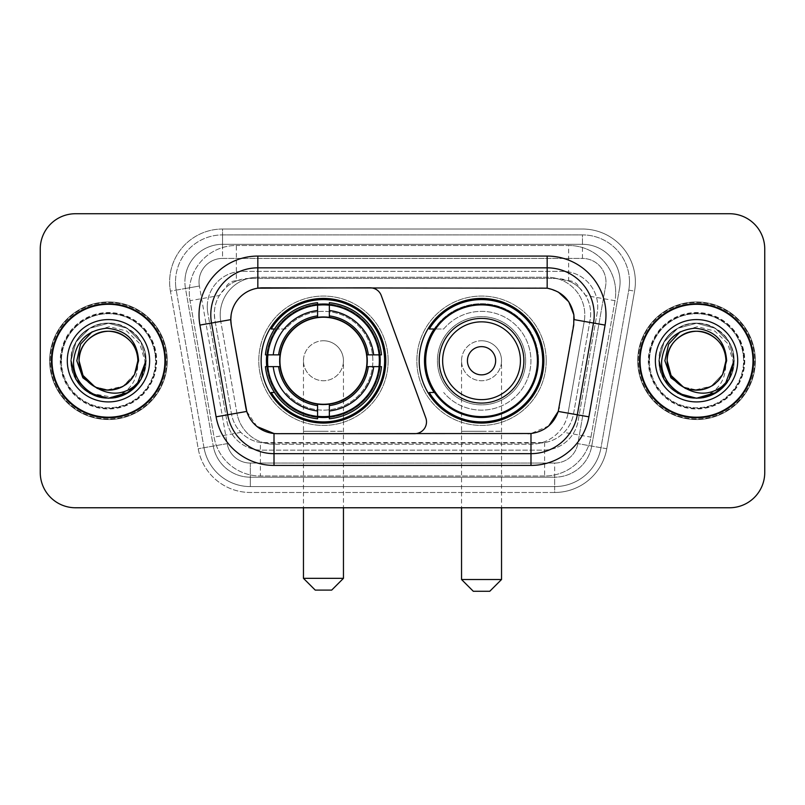 <?xml version="1.0" encoding="UTF-8"?>
<svg xmlns="http://www.w3.org/2000/svg" width="805" height="805" viewBox="0 0 805 805"><rect width="100%" height="100%" fill="white"/><g stroke="black" fill="none" stroke-linecap="round" stroke-linejoin="round"><path stroke-width="0.6" stroke-dasharray="4.03 3.02" d="M414.746 433.664A11.763 11.763 0 0 0 425.795 417.886L381.278 295.566A11.763 11.763 0 0 0 370.23 287.828L262.541 287.828A31.757 31.757 0 0 0 231.266 325.099L245.787 407.431A31.757 31.757 0 0 0 277.061 433.664L414.746 433.664M261.132 360.751A62.337 62.337 0 0 0 323.459 423.078A62.337 62.337 0 0 0 385.796 360.751A62.337 62.337 0 0 0 323.459 298.414A62.337 62.337 0 0 0 261.132 360.751M579.499 287.949A35.279 35.279 0 0 0 568.048 280.774L568.662 280.774A11.763 11.763 0 0 1 579.499 287.949L585.617 295.516C590.045 303.062 591.544 311.163 590.125 319.827L573.532 413.921C572.214 421.055 569.065 427.214 564.074 432.396C558.7 437.85 552.21 441.251 544.613 442.589L260.387 442.589C252.78 441.251 246.29 437.85 240.926 432.396C235.935 427.214 232.776 421.055 231.468 413.921L214.875 319.827L214.341 313.698C214.371 307.168 216.052 301.11 219.383 295.516L225.501 287.949A11.763 11.763 0 0 1 236.338 280.774L236.338 245.485A47.042 47.042 0 0 0 190 300.698L214.06 437.135A47.042 47.042 0 0 0 260.387 476.007L544.613 476.007A47.042 47.042 0 0 0 590.94 437.135L615 300.698A47.042 47.042 0 0 0 568.662 245.485L236.338 245.485A47.042 47.042 0 0 0 190 300.698L214.06 437.135A47.042 47.042 0 0 0 260.387 476.007L544.613 476.007A47.042 47.042 0 0 0 590.94 437.135L615 300.698A47.042 47.042 0 0 0 568.662 245.485L236.338 245.485M236.338 280.774L249.62 278.419L555.38 278.419A35.279 35.279 0 0 1 590.125 319.827L573.532 413.921A35.279 35.279 0 0 1 538.787 443.072L266.214 443.072A35.279 35.279 0 0 1 231.468 413.921L214.875 319.827A35.279 35.279 0 0 1 249.62 278.419L555.38 278.419L568.048 280.774M266.727 354.864A57.044 57.044 0 0 1 326.407 303.777A57.044 57.044 0 0 1 380.503 360.751A57.044 57.044 0 0 0 323.459 303.706A57.044 57.044 0 0 0 266.425 360.751A57.044 57.044 0 0 0 323.459 417.785A57.044 57.044 0 0 0 380.503 360.751A57.044 57.044 0 0 1 326.407 417.715A57.044 57.044 0 0 1 266.727 366.627M434.147 328.993A57.044 57.044 0 0 1 538.575 360.751A57.044 57.044 0 0 0 481.541 303.706A57.044 57.044 0 0 0 424.497 360.751A57.044 57.044 0 0 0 481.541 417.785A57.044 57.044 0 0 0 538.575 360.751A57.044 57.044 0 0 1 434.147 392.498M419.204 360.751A62.337 62.337 0 0 0 481.541 423.078A62.337 62.337 0 0 0 543.868 360.751A62.337 62.337 0 0 0 481.541 298.414A62.337 62.337 0 0 0 419.204 360.751M236.952 280.774A35.279 35.279 0 0 0 225.501 287.949M51.419 360.751A57.044 57.044 0 0 0 108.464 417.785A57.044 57.044 0 0 0 165.508 360.751A57.044 57.044 0 0 0 108.464 303.706A57.044 57.044 0 0 0 51.419 360.751M639.492 360.751A57.044 57.044 0 0 0 696.536 417.785A57.044 57.044 0 0 0 753.581 360.751A57.044 57.044 0 0 0 696.536 303.706A57.044 57.044 0 0 0 639.492 360.751M50.252 360.751A58.222 58.222 0 0 1 108.464 302.529A58.222 58.222 0 0 1 166.685 360.751A58.222 58.222 0 0 1 108.464 418.962A58.222 58.222 0 0 1 50.252 360.751A58.222 58.222 0 0 1 108.464 302.529A58.222 58.222 0 0 1 166.685 360.751A58.222 58.222 0 0 1 108.464 418.962A58.222 58.222 0 0 1 50.252 360.751M638.315 360.751A58.222 58.222 0 0 1 696.536 302.529A58.222 58.222 0 0 1 754.748 360.751A58.222 58.222 0 0 1 696.536 418.962A58.222 58.222 0 0 1 638.315 360.751A58.222 58.222 0 0 1 696.536 302.529A58.222 58.222 0 0 1 754.748 360.751A58.222 58.222 0 0 1 696.536 418.962A58.222 58.222 0 0 1 638.315 360.751M245.787 407.431L231.266 325.099L231.136 314.876C234.185 300.164 243.08 291.269 257.831 288.18L542.459 287.828L547.169 288.18L558.348 292.084M231.136 314.876C234.185 300.164 243.08 291.259 257.831 288.18L257.831 277.242L547.169 277.242A37.634 37.634 0 0 1 584.229 321.416A37.634 37.634 0 0 0 547.169 277.242L257.831 277.242A37.634 37.634 0 0 0 220.198 314.876A37.634 37.634 0 0 1 257.831 277.242A37.634 37.634 0 0 0 220.771 321.416A37.634 37.634 0 0 1 257.831 277.242L257.831 256.071L547.169 256.071A58.805 58.805 0 0 1 605.078 325.089L588.898 416.829A58.805 58.805 0 0 1 530.988 465.421L274.012 465.421A58.805 58.805 0 0 1 216.102 416.829L199.922 325.089A58.805 58.805 0 0 1 257.831 256.071M594.211 314.876A47.042 47.042 0 0 1 593.496 323.047A47.042 47.042 0 0 0 547.169 267.834L257.831 267.834A47.042 47.042 0 0 0 211.504 323.047L227.684 414.786A47.042 47.042 0 0 0 274.012 453.658L530.988 453.658A47.042 47.042 0 0 0 577.316 414.786A47.042 47.042 0 0 1 530.988 453.658M744.172 360.751A47.636 47.636 0 0 1 696.536 408.377A47.636 47.636 0 0 1 648.9 360.751A47.636 47.636 0 0 0 696.536 408.377A47.636 47.636 0 0 0 744.172 360.751A47.636 47.636 0 0 0 696.536 313.115A47.636 47.636 0 0 0 648.9 360.751A47.636 47.636 0 0 1 696.536 313.115A47.636 47.636 0 0 1 744.172 360.751M156.1 360.751A47.636 47.636 0 0 1 108.464 408.377A47.636 47.636 0 0 1 60.828 360.751A47.636 47.636 0 0 0 108.464 408.377A47.636 47.636 0 0 0 156.1 360.751A47.636 47.636 0 0 0 108.464 313.115A47.636 47.636 0 0 0 60.828 360.751A47.636 47.636 0 0 1 108.464 313.115A47.636 47.636 0 0 1 156.1 360.751M764.75 249.017A35.279 35.279 0 0 0 729.471 213.728L75.529 213.728A35.279 35.279 0 0 0 40.25 249.017L40.25 472.485A35.279 35.279 0 0 0 75.529 507.764L729.471 507.764A35.279 35.279 0 0 0 764.75 472.485L764.75 249.017A35.279 35.279 0 0 0 729.471 213.728L75.529 213.728A35.279 35.279 0 0 0 40.25 249.017L40.25 472.485A35.279 35.279 0 0 0 75.529 507.764L729.471 507.764A35.279 35.279 0 0 0 764.75 472.485L764.75 249.017A35.279 35.279 0 0 0 729.471 213.728M527.939 433.664L274.012 433.523C260.508 431.591 251.422 424.225 246.763 411.425L245.978 408.427M257.057 426.58L246.763 411.425L236.942 413.156L220.771 321.416L236.942 413.156A37.634 37.634 0 0 0 274.012 444.249A37.634 37.634 0 0 1 236.942 413.156A37.634 37.634 0 0 0 274.012 444.249L530.988 444.249L274.012 444.249L274.012 433.523L277.061 433.664M559.022 408.427L558.237 411.425L568.058 413.156A37.634 37.634 0 0 1 530.988 444.249A37.634 37.634 0 0 0 568.058 413.156L584.229 321.416L568.058 413.156L588.898 416.829M548.758 425.895L530.988 433.523L530.988 444.249A37.634 37.634 0 0 0 568.058 413.156M605.078 325.089L574.217 319.645L559.213 407.431M220.198 314.876A37.634 37.634 0 0 0 220.771 321.416L230.783 319.585M207.267 306.645A35.279 35.279 0 0 1 242.547 271.366A35.279 35.279 0 0 0 207.801 312.773A35.279 35.279 0 0 1 207.267 306.645M620.081 281.941A37.634 37.634 0 0 0 582.448 244.307L222.552 244.307L582.448 244.307A37.634 37.634 0 0 1 619.518 288.482L591.725 446.081L619.518 288.482A37.634 37.634 0 0 0 620.081 281.941A37.634 37.634 0 0 1 619.518 288.482A37.634 37.634 0 0 0 582.448 244.307L582.448 258.425A23.526 23.526 0 0 1 605.612 286.027L577.829 443.636A23.526 23.526 0 0 1 554.655 463.066L250.345 463.066A23.526 23.526 0 0 1 227.171 443.636L199.388 286.027A23.526 23.526 0 0 1 222.552 258.425L582.448 258.425A23.526 23.526 0 0 1 605.612 286.027L577.829 443.636A23.526 23.526 0 0 1 554.655 463.066L554.655 486.592L250.345 486.592L554.655 486.592A47.042 47.042 0 0 0 600.993 447.721L628.775 290.112A47.042 47.042 0 0 0 629.49 281.941A47.042 47.042 0 0 1 628.775 290.112L600.993 447.721A47.042 47.042 0 0 1 554.655 486.592A47.042 47.042 0 0 0 600.993 447.721A47.042 47.042 0 0 1 554.655 486.592L554.655 492.479A52.929 52.929 0 0 0 606.779 448.737L634.571 291.138A52.929 52.929 0 0 0 582.448 229.023L222.552 229.023L222.552 234.899A47.042 47.042 0 0 0 175.51 281.941A47.042 47.042 0 0 1 222.552 234.899L582.448 234.899L222.552 234.899L222.552 258.425L582.448 258.425L582.448 234.899A47.042 47.042 0 0 1 629.49 281.941A47.042 47.042 0 0 0 582.448 234.899A47.042 47.042 0 0 1 628.775 290.112L634.571 291.138A52.929 52.929 0 0 0 582.448 229.023L222.552 229.023A52.929 52.929 0 0 0 170.429 291.138L198.221 448.737A52.929 52.929 0 0 0 250.345 492.479L554.655 492.479A52.929 52.929 0 0 0 606.779 448.737L634.571 291.138L628.775 290.112M185.482 288.482A37.634 37.634 0 0 1 222.552 244.307A37.634 37.634 0 0 0 185.482 288.482L213.275 446.081L185.482 288.482L170.429 291.138L198.221 448.737A52.929 52.929 0 0 0 250.345 492.479L554.655 492.479L554.655 477.184L250.345 477.184L554.655 477.184A37.634 37.634 0 0 0 591.725 446.081A37.634 37.634 0 0 1 554.655 477.184A37.634 37.634 0 0 0 591.725 446.081A37.634 37.634 0 0 1 554.655 477.184L554.655 463.066L250.345 463.066L250.345 486.592A47.042 47.042 0 0 1 204.007 447.721L176.225 290.112L204.007 447.721A47.042 47.042 0 0 0 250.345 486.592A47.042 47.042 0 0 1 204.007 447.721A47.042 47.042 0 0 0 250.345 486.592L250.345 477.184A37.634 37.634 0 0 1 213.275 446.081A37.634 37.634 0 0 0 250.345 477.184A37.634 37.634 0 0 1 213.275 446.081A37.634 37.634 0 0 0 250.345 477.184L250.345 463.066A23.526 23.526 0 0 1 227.171 443.636L198.221 448.737L227.171 443.636L199.388 286.027L176.225 290.112A47.042 47.042 0 0 1 175.51 281.941A47.042 47.042 0 0 0 176.225 290.112A47.042 47.042 0 0 1 175.51 281.941A47.042 47.042 0 0 0 176.225 290.112L170.429 291.138A52.929 52.929 0 0 1 222.552 229.023L222.552 244.307A37.634 37.634 0 0 0 185.482 288.482L199.388 286.027A23.526 23.526 0 0 1 222.552 258.425L222.552 244.307A37.634 37.634 0 0 0 184.919 281.941M649.484 360.751A47.042 47.042 0 0 0 696.536 407.793A47.042 47.042 0 0 0 743.579 360.751A47.042 47.042 0 0 0 696.536 313.698A47.042 47.042 0 0 0 649.484 360.751A47.042 47.042 0 0 0 696.536 407.793A47.042 47.042 0 0 0 743.579 360.751A47.042 47.042 0 0 0 696.536 313.698A47.042 47.042 0 0 0 649.484 360.751A47.042 47.042 0 0 0 696.536 407.793A47.042 47.042 0 0 0 743.579 360.751A47.042 47.042 0 0 0 696.536 313.698A47.042 47.042 0 0 0 649.484 360.751A47.042 47.042 0 0 0 696.536 407.793A47.042 47.042 0 0 0 743.579 360.751A47.042 47.042 0 0 0 696.536 313.698A47.042 47.042 0 0 0 649.484 360.751A47.042 47.042 0 0 1 696.536 313.698A47.042 47.042 0 0 1 743.579 360.751A47.042 47.042 0 0 0 696.536 313.698A47.042 47.042 0 0 0 649.484 360.751M61.422 360.751A47.042 47.042 0 0 0 108.464 407.793A47.042 47.042 0 0 0 155.516 360.751A47.042 47.042 0 0 0 108.464 313.698A47.042 47.042 0 0 0 61.422 360.751A47.042 47.042 0 0 0 108.464 407.793A47.042 47.042 0 0 0 155.516 360.751A47.042 47.042 0 0 0 108.464 313.698A47.042 47.042 0 0 0 61.422 360.751A47.042 47.042 0 0 0 108.464 407.793A47.042 47.042 0 0 0 155.516 360.751A47.042 47.042 0 0 0 108.464 313.698A47.042 47.042 0 0 0 61.422 360.751A47.042 47.042 0 0 0 108.464 407.793A47.042 47.042 0 0 0 155.516 360.751A47.042 47.042 0 0 0 108.464 313.698A47.042 47.042 0 0 0 61.422 360.751A47.042 47.042 0 0 1 108.464 313.698A47.042 47.042 0 0 1 155.516 360.751A47.042 47.042 0 0 0 108.464 313.698A47.042 47.042 0 0 0 61.422 360.751M40.25 472.485A35.279 35.279 0 0 0 75.529 507.764M75.529 213.728A35.279 35.279 0 0 0 40.25 249.017M729.471 507.764A35.279 35.279 0 0 0 764.75 472.485M242.547 271.366L562.454 271.366A35.279 35.279 0 0 1 597.199 312.773L578.121 420.975A35.279 35.279 0 0 1 543.365 450.136L261.635 450.136A35.279 35.279 0 0 1 226.879 420.975L207.801 312.773L226.879 420.975A35.279 35.279 0 0 0 261.635 450.136L543.365 450.136A35.279 35.279 0 0 0 578.121 420.975L597.199 312.773A35.279 35.279 0 0 0 562.454 271.366L242.547 271.366M164.924 360.751A56.451 56.451 0 0 0 108.464 304.29A56.451 56.451 0 0 0 52.013 360.751A56.451 56.451 0 0 0 108.464 417.201A56.451 56.451 0 0 0 164.924 360.751M167.269 360.751A58.805 58.805 0 0 0 108.464 301.935A58.805 58.805 0 0 0 49.658 360.751A58.805 58.805 0 0 0 108.464 419.556A58.805 58.805 0 0 0 167.269 360.751A58.805 58.805 0 0 0 108.464 301.935A58.805 58.805 0 0 0 49.658 360.751A58.805 58.805 0 0 0 108.464 419.556A58.805 58.805 0 0 0 167.269 360.751M131.446 390.365L110.587 398.173C128.74 393.293 137.806 381.6 137.776 363.095A29.403 29.403 0 0 1 106.381 390.073L97.435 388.513M67.298 360.751A41.166 41.166 0 0 0 108.464 401.916A41.166 41.166 0 0 0 149.629 360.751A41.166 41.166 0 0 0 108.464 319.585A41.166 41.166 0 0 0 67.298 360.751M92.162 331.761L109.389 326.689L126.757 331.076L139.688 343.564L144.86 360.751C145.101 369.958 142.384 378.179 136.689 385.414M94.869 386.813L109.138 390.143L123.165 386.209L134.646 374.124C122.571 401.504 77.361 390.435 79.061 360.751C78.065 339.006 104.841 323.55 123.165 335.283C132.573 341.169 137.474 349.662 137.866 360.751L133.932 375.452L123.165 386.209L109.138 390.143L94.869 386.813L109.138 390.143L123.165 386.209L133.932 375.452L137.866 360.751C138.873 382.486 112.086 397.952 93.762 386.209C84.364 380.322 79.464 371.84 79.061 360.751C78.065 339.006 104.841 323.55 123.165 335.283C132.573 341.169 137.474 349.662 137.866 360.751C137.474 371.84 132.573 380.322 123.165 386.209C104.841 397.952 78.065 382.486 79.061 360.751C79.464 349.662 84.364 341.169 93.762 335.283C112.086 323.55 138.873 339.006 137.866 360.751C138.873 382.486 112.086 397.952 93.762 386.209C84.364 380.322 79.464 371.84 79.061 360.751C79.464 349.662 84.364 341.169 93.762 335.283C112.086 323.55 138.873 339.006 137.866 360.751L137.776 363.095M134.646 374.124L123.165 386.209L106.381 390.073M115.135 397.64L89.717 393.212L76.002 379.487L70.981 360.751L76.002 342.004L89.717 328.279L108.464 323.258L127.21 328.279L140.935 342.004L145.957 360.751L141.388 378.672L128.709 392.297M70.981 360.751L76.002 342.004L89.717 328.279L108.464 323.258L127.21 328.279L140.935 342.004L145.957 360.751L140.935 342.004L127.21 328.279L108.464 323.258L89.717 328.279L76.002 342.004L70.981 360.751L76.002 342.004L89.717 328.279L108.464 323.258L127.21 328.279L140.935 342.004L145.957 360.751L140.935 342.004L127.21 328.279L108.464 323.258L89.717 328.279L76.002 342.004L70.981 360.751M114.984 397.67C92.525 402.339 70.488 383.069 70.981 360.751C69.703 333.029 103.845 313.316 127.21 328.279C151.853 341.038 151.853 380.463 127.21 393.212C103.845 408.175 69.703 388.463 70.981 360.751C71.484 346.613 77.733 335.786 89.717 328.279C113.092 313.316 147.234 333.029 145.957 360.751C147.234 388.463 113.092 408.175 89.717 393.212C65.074 380.463 65.074 341.038 89.717 328.279C113.092 313.316 147.234 333.029 145.957 360.751C147.234 388.463 113.092 408.175 89.717 393.212C65.074 380.463 65.074 341.038 89.717 328.279C113.092 313.316 147.234 333.029 145.957 360.751C147.234 388.463 113.092 408.175 89.717 393.212C65.074 380.463 65.074 341.038 89.717 328.279C113.092 313.316 147.234 333.029 145.957 360.751C146.329 379.859 129.846 397.74 110.587 398.173M752.987 360.751A56.451 56.451 0 0 0 696.536 304.29A56.451 56.451 0 0 0 640.076 360.751A56.451 56.451 0 0 0 696.536 417.201A56.451 56.451 0 0 0 752.987 360.751M755.342 360.751A58.805 58.805 0 0 0 696.536 301.935A58.805 58.805 0 0 0 637.731 360.751A58.805 58.805 0 0 0 696.536 419.556A58.805 58.805 0 0 0 755.342 360.751A58.805 58.805 0 0 0 696.536 301.935A58.805 58.805 0 0 0 637.731 360.751A58.805 58.805 0 0 0 696.536 419.556A58.805 58.805 0 0 0 755.342 360.751M719.509 390.365L698.649 398.173C716.812 393.293 725.879 381.6 725.838 363.095A29.403 29.403 0 0 1 694.453 390.073L685.508 388.513M655.371 360.751A41.166 41.166 0 0 0 696.536 401.916A41.166 41.166 0 0 0 737.702 360.751A41.166 41.166 0 0 0 696.536 319.585A41.166 41.166 0 0 0 655.371 360.751M680.235 331.761L697.462 326.689L714.83 331.076L727.75 343.564L732.932 360.751C733.174 369.958 730.447 378.179 724.762 385.414M725.838 363.095L725.939 360.751C725.536 349.662 720.636 341.169 711.238 335.283C692.914 323.55 666.127 339.006 667.134 360.751C667.526 349.662 672.427 341.169 681.835 335.283C700.159 323.55 726.935 339.006 725.939 360.751C726.935 382.486 700.159 397.952 681.835 386.209C672.427 380.322 667.526 371.84 667.134 360.751C667.526 349.662 672.427 341.169 681.835 335.283C700.159 323.55 726.935 339.006 725.939 360.751C725.536 371.84 720.636 380.322 711.238 386.209C692.914 397.952 666.127 382.486 667.134 360.751C666.127 339.006 692.914 323.55 711.238 335.283C720.636 341.169 725.536 349.662 725.939 360.751C726.935 382.486 700.159 397.952 681.835 386.209C672.427 380.322 667.526 371.84 667.134 360.751C665.433 390.435 710.634 401.504 722.719 374.124L711.238 386.209L697.442 390.133L683.334 387.024L697.442 390.133L711.238 386.209L722.719 374.124L711.238 386.209L697.442 390.133L683.334 387.024M722.719 374.124L711.238 386.209L694.453 390.073M659.043 360.751L664.065 342.004L677.79 328.279L696.536 323.258L715.283 328.279L728.998 342.004L734.019 360.751L728.998 342.004L715.283 328.279L696.536 323.258L677.79 328.279L664.065 342.004L659.043 360.751L664.065 342.004L677.79 328.279L696.536 323.258L715.283 328.279L728.998 342.004L734.019 360.751L728.998 342.004L715.283 328.279L696.536 323.258L677.79 328.279L664.065 342.004L659.043 360.751L664.065 342.004L677.79 328.279L696.536 323.258L715.283 328.279L728.998 342.004L734.019 360.751M703.047 397.67C680.597 402.339 658.55 383.069 659.043 360.751C657.765 333.029 691.908 313.316 715.283 328.279C739.926 341.038 739.926 380.463 715.283 393.212C691.908 408.175 657.765 388.463 659.043 360.751C659.557 346.613 665.805 335.786 677.79 328.279C701.155 313.316 735.297 333.029 734.019 360.751C735.297 388.463 701.155 408.175 677.79 393.212C653.147 380.463 653.147 341.038 677.79 328.279C701.155 313.316 735.297 333.029 734.019 360.751C735.297 388.463 701.155 408.175 677.79 393.212C653.147 380.463 653.147 341.038 677.79 328.279C701.155 313.316 735.297 333.029 734.019 360.751C735.297 388.463 701.155 408.175 677.79 393.212C653.147 380.463 653.147 341.038 677.79 328.279C701.155 313.316 735.297 333.029 734.019 360.751C734.391 379.859 717.909 397.74 698.649 398.173M303.465 360.751A19.994 19.994 0 0 1 323.459 340.757A19.994 19.994 0 0 1 343.453 360.751A19.994 19.994 0 0 1 323.459 380.745A19.994 19.994 0 0 1 303.465 360.751A19.994 19.994 0 0 1 323.459 340.757A19.994 19.994 0 0 1 343.453 360.751A19.994 19.994 0 0 1 323.459 380.745A19.994 19.994 0 0 1 303.465 360.751L303.465 431.319L323.459 431.319L303.465 431.319L303.465 507.764M315.228 590.095L331.7 590.095M343.453 578.332L303.465 578.332M279.949 360.751A43.52 43.52 0 0 0 323.459 404.261A43.52 43.52 0 0 0 366.979 360.751A43.52 43.52 0 0 0 323.459 317.23A43.52 43.52 0 0 0 279.949 360.751M379.326 360.751A55.867 55.867 0 0 0 323.459 304.884A55.867 55.867 0 0 0 267.602 360.751A55.867 55.867 0 0 0 323.459 416.618A55.867 55.867 0 0 0 379.326 360.751A55.867 55.867 0 0 0 323.459 304.884A55.867 55.867 0 0 0 267.602 360.751A55.867 55.867 0 0 0 323.459 416.618A55.867 55.867 0 0 0 379.326 360.751A55.867 55.867 0 0 0 323.459 304.884A55.867 55.867 0 0 0 267.602 360.751A55.867 55.867 0 0 0 323.459 416.618A55.867 55.867 0 0 0 379.326 360.751M317.583 304.602L317.583 305.196A55.867 55.867 0 0 0 267.904 354.864L265.429 354.864A58.332 58.332 0 0 1 317.583 302.71L317.583 304.602A56.451 56.451 0 0 0 267.32 354.864M379.608 354.864L379.024 354.864A55.867 55.867 0 0 0 329.346 305.196L329.346 302.71A58.332 58.332 0 0 1 381.5 354.864L379.608 354.864A56.451 56.451 0 0 0 329.346 304.602M367.573 360.751A44.104 44.104 0 0 0 323.459 316.647A44.104 44.104 0 0 0 279.355 360.751A44.104 44.104 0 0 0 323.459 404.855A44.104 44.104 0 0 0 367.573 360.751A44.104 44.104 0 0 0 323.459 316.647A44.104 44.104 0 0 0 279.355 360.751A44.104 44.104 0 0 0 323.459 404.855A44.104 44.104 0 0 0 367.573 360.751M388.151 360.751A64.692 64.692 0 0 0 323.459 296.059A64.692 64.692 0 0 0 258.777 360.751A64.692 64.692 0 0 0 323.459 425.432A64.692 64.692 0 0 0 388.151 360.751A64.692 64.692 0 0 0 323.459 296.059A64.692 64.692 0 0 0 258.777 360.751A64.692 64.692 0 0 0 323.459 425.432A64.692 64.692 0 0 0 388.151 360.751M329.346 416.899L329.346 416.306A55.867 55.867 0 0 0 379.024 366.627L381.5 366.627A58.332 58.332 0 0 1 329.346 418.791L329.346 416.899A56.451 56.451 0 0 0 379.608 366.627M267.32 366.627L267.904 366.627A55.867 55.867 0 0 0 317.583 416.306L317.583 418.791A58.332 58.332 0 0 1 265.429 366.627L267.32 366.627A56.451 56.451 0 0 0 317.583 416.899M329.346 315.892L329.346 305.196M317.583 305.196L317.583 317.552M267.904 366.627L280.341 366.627M278.611 354.864L267.904 354.864M329.346 416.306L329.346 403.939M317.583 405.599L317.583 416.306M379.024 354.864L366.577 354.864M368.318 366.627L379.024 366.627M274.525 392.498L271.194 392.498A61.16 61.16 0 0 0 384.619 360.751A61.16 61.16 0 0 0 271.194 328.993L285.624 328.993A49.397 49.397 0 0 1 357.36 324.818A49.397 49.397 0 0 1 357.36 396.674A49.397 49.397 0 0 1 285.624 392.498A49.397 49.397 0 0 0 357.36 396.674A49.397 49.397 0 0 0 357.36 324.818A49.397 49.397 0 0 0 285.624 328.993L274.525 328.993M461.547 360.751A19.994 19.994 0 0 1 481.541 340.757A19.994 19.994 0 0 1 501.535 360.751A19.994 19.994 0 0 1 481.541 380.745A19.994 19.994 0 0 1 461.547 360.751A19.994 19.994 0 0 1 481.541 340.757A19.994 19.994 0 0 1 501.535 360.751A19.994 19.994 0 0 1 481.541 380.745A19.994 19.994 0 0 1 461.547 360.751L461.547 431.319L481.541 431.319L461.547 431.319L461.547 507.764M473.3 591.273L489.772 591.273M501.535 579.509L461.547 579.509M523.874 360.751A42.343 42.343 0 0 0 481.541 318.408A42.343 42.343 0 0 0 439.198 360.751A42.343 42.343 0 0 0 481.541 403.084A42.343 42.343 0 0 0 523.874 360.751M537.398 360.751A55.867 55.867 0 0 0 481.541 304.884A55.867 55.867 0 0 0 425.674 360.751A55.867 55.867 0 0 0 481.541 416.618A55.867 55.867 0 0 0 537.398 360.751A55.867 55.867 0 0 0 481.541 304.884A55.867 55.867 0 0 0 425.674 360.751A55.867 55.867 0 0 0 481.541 416.618A55.867 55.867 0 0 0 537.398 360.751A55.867 55.867 0 0 0 481.541 304.884A55.867 55.867 0 0 0 425.674 360.751A55.867 55.867 0 0 0 481.541 416.618A55.867 55.867 0 0 0 537.398 360.751M525.645 360.751A44.104 44.104 0 0 0 481.541 316.647A44.104 44.104 0 0 0 437.427 360.751A44.104 44.104 0 0 0 481.541 404.855A44.104 44.104 0 0 0 525.645 360.751A44.104 44.104 0 0 0 481.541 316.647A44.104 44.104 0 0 0 437.427 360.751A44.104 44.104 0 0 0 481.541 404.855A44.104 44.104 0 0 0 525.645 360.751M546.223 360.751A64.692 64.692 0 0 0 481.541 296.059A64.692 64.692 0 0 0 416.849 360.751A64.692 64.692 0 0 0 481.541 425.432A64.692 64.692 0 0 0 546.223 360.751A64.692 64.692 0 0 0 481.541 296.059A64.692 64.692 0 0 0 416.849 360.751A64.692 64.692 0 0 0 481.541 425.432A64.692 64.692 0 0 0 546.223 360.751M434.931 392.498L429.266 392.498A61.16 61.16 0 0 0 542.691 360.751A61.16 61.16 0 0 0 429.266 328.993L443.696 328.993A49.397 49.397 0 0 1 515.431 324.818A49.397 49.397 0 0 1 515.431 396.674A49.397 49.397 0 0 1 443.696 392.498A49.397 49.397 0 0 0 515.431 396.674A49.397 49.397 0 0 0 515.431 324.818A49.397 49.397 0 0 0 443.696 328.993L434.931 328.993M615 300.698L585.617 295.516M544.613 442.589L544.613 476.007A47.042 47.042 0 0 0 590.94 437.135L564.074 432.396M240.926 432.396L214.06 437.135A47.042 47.042 0 0 0 260.387 476.007L260.387 442.589M189.286 292.527A47.042 47.042 0 0 0 190 300.698L219.383 295.516M615.714 292.527A47.042 47.042 0 0 0 568.662 245.485L568.662 280.774M257.831 267.834A47.042 47.042 0 0 0 211.504 323.047M547.169 288.18L547.169 277.242A37.634 37.634 0 0 1 584.802 314.876M227.684 414.786A47.042 47.042 0 0 0 274.012 453.658M216.102 416.829L236.942 413.156M274.012 444.249L274.012 465.421M530.988 444.249L530.988 465.421M199.922 325.089L220.771 321.416M547.169 256.071L547.169 277.242M629.49 281.941A47.042 47.042 0 0 0 582.448 234.899L582.448 244.307M606.779 448.737L577.829 443.636L606.779 448.737M60.244 360.751A48.22 48.22 0 0 0 108.464 408.97A48.22 48.22 0 0 0 156.683 360.751A48.22 48.22 0 0 0 108.464 312.521A48.22 48.22 0 0 0 60.244 360.751A48.22 48.22 0 0 0 108.464 408.97A48.22 48.22 0 0 0 156.683 360.751A48.22 48.22 0 0 0 108.464 312.521A48.22 48.22 0 0 0 60.244 360.751M648.317 360.751A48.22 48.22 0 0 0 696.536 408.97A48.22 48.22 0 0 0 744.756 360.751A48.22 48.22 0 0 0 696.536 312.521A48.22 48.22 0 0 0 648.317 360.751A48.22 48.22 0 0 0 696.536 408.97A48.22 48.22 0 0 0 744.756 360.751A48.22 48.22 0 0 0 696.536 312.521A48.22 48.22 0 0 0 648.317 360.751M323.459 431.319L343.453 431.319L323.459 431.319M323.459 340.757A19.994 19.994 0 0 1 343.453 360.751L343.453 507.764M276.86 392.498A56.39 56.39 0 0 0 317.583 416.829M329.346 416.829A56.39 56.39 0 0 0 379.547 366.627M379.547 354.864A56.39 56.39 0 0 0 329.346 304.662M317.583 304.662A56.39 56.39 0 0 0 276.86 328.993M481.541 431.319L501.535 431.319L481.541 431.319M481.541 340.757A19.994 19.994 0 0 1 501.535 360.751L501.535 507.764"/><path stroke-width="1.21" d="M257.831 256.071L257.831 288.18L370.23 287.828A11.763 11.763 0 0 1 381.278 295.566L425.795 417.886A11.763 11.763 0 0 1 414.746 433.664L277.061 433.664A31.757 31.757 0 0 1 245.787 407.431L231.266 325.099L246.763 411.425L227.684 414.786L211.504 323.047A47.042 47.042 0 0 1 257.831 267.834L547.169 267.834A47.042 47.042 0 0 1 593.496 323.047L577.316 414.786A47.042 47.042 0 0 1 530.988 453.658L274.012 453.658A47.042 47.042 0 0 1 227.684 414.786L216.102 416.829L199.922 325.089A58.805 58.805 0 0 1 257.831 256.071L547.169 256.071L547.169 288.18C561.9 291.249 570.795 300.144 573.864 314.876L573.734 325.099L558.237 411.425C553.599 424.215 544.512 431.581 530.988 433.523L277.061 433.664M261.132 360.751A62.337 62.337 0 0 0 323.459 423.078A62.337 62.337 0 0 0 385.796 360.751A62.337 62.337 0 0 0 323.459 298.414A62.337 62.337 0 0 0 261.132 360.751M547.169 288.18L262.541 287.828A31.757 31.757 0 0 0 231.266 325.099L230.783 319.645L211.504 323.047A47.042 47.042 0 0 1 210.789 314.876M266.727 366.627A57.044 57.044 0 0 1 266.727 354.864M434.147 392.498A57.044 57.044 0 0 1 434.147 328.993M543.868 360.751A62.337 62.337 0 0 1 481.541 423.078A62.337 62.337 0 0 1 419.204 360.751A62.337 62.337 0 0 1 481.541 298.414A62.337 62.337 0 0 1 543.868 360.751M51.419 360.751A57.044 57.044 0 0 0 108.464 417.785A57.044 57.044 0 0 0 165.508 360.751A57.044 57.044 0 0 0 108.464 303.706A57.044 57.044 0 0 0 51.419 360.751M639.492 360.751A57.044 57.044 0 0 0 696.536 417.785A57.044 57.044 0 0 0 753.581 360.751A57.044 57.044 0 0 0 696.536 303.706A57.044 57.044 0 0 0 639.492 360.751M230.783 319.585L231.136 314.876M547.169 256.071A58.805 58.805 0 0 1 605.078 325.089L588.898 416.829A58.805 58.805 0 0 1 530.988 465.421L274.012 465.421L274.012 433.523L257.057 426.58M558.348 292.084L568.722 301.734L573.864 314.876L574.217 319.645L605.078 325.089M530.988 465.421L530.988 433.523L527.939 433.664M593.496 323.047L577.316 414.786L558.237 411.425L548.758 425.895M559.213 407.431L559.022 408.427M245.978 408.427L245.787 407.431M764.75 249.017A35.279 35.279 0 0 0 729.471 213.728L75.529 213.728A35.279 35.279 0 0 0 40.25 249.017L40.25 472.485A35.279 35.279 0 0 0 75.529 507.764L729.471 507.764A35.279 35.279 0 0 0 764.75 472.485L764.75 249.017L764.75 472.485M40.25 249.017L40.25 472.485M729.471 213.728L75.529 213.728M75.529 507.764L729.471 507.764M164.924 360.751A56.451 56.451 0 0 0 108.464 304.29A56.451 56.451 0 0 0 52.013 360.751A56.451 56.451 0 0 0 108.464 417.201A56.451 56.451 0 0 0 164.924 360.751M128.709 392.297L108.464 398.234L89.717 393.212L76.002 379.487L70.981 360.751L76.002 379.487L89.717 393.212L108.464 398.234L127.21 393.212L140.935 379.487L145.957 360.751L136.689 385.414L131.446 390.365M97.435 388.513L82.855 377.797L76.807 360.751L80.56 344.158L92.162 331.761M94.869 386.813L83.006 375.452L79.061 360.751C79.464 349.662 84.364 341.169 93.762 335.283C112.086 323.55 138.873 339.006 137.866 360.751L134.646 374.124L138.581 360.751C137.242 340.807 126.576 329.97 106.572 328.229C87.051 330.372 76.062 341.209 73.617 360.751C72.088 382.566 93.622 401.262 114.984 397.67C125.258 395.688 133.399 390.435 139.406 381.912C125.842 394.943 111.13 396.654 95.272 387.024A29.403 29.403 0 0 0 134.646 374.124L137.866 360.751C138.873 339.006 112.086 323.55 93.762 335.283C84.364 341.169 79.464 349.662 79.061 360.751C78.065 339.006 104.841 323.55 123.165 335.283C132.573 341.169 137.474 349.662 137.866 360.751C138.873 339.006 112.086 323.55 93.762 335.283C84.364 341.169 79.464 349.662 79.061 360.751L83.006 375.452L94.869 386.813L83.006 375.452L79.061 360.751C79.584 372.594 84.988 381.349 95.272 387.024M67.298 360.751A41.166 41.166 0 0 0 108.464 401.916A41.166 41.166 0 0 0 149.629 360.751A41.166 41.166 0 0 0 108.464 319.585A41.166 41.166 0 0 0 67.298 360.751M139.406 381.912L128.881 392.186M128.629 392.347L115.135 397.64M145.957 360.751L140.935 379.487L127.21 393.212L108.464 398.234L89.717 393.212L76.002 379.487L70.981 360.751L76.002 379.487L89.717 393.212L108.464 398.234L127.21 393.212L140.935 379.487L145.957 360.751M752.987 360.751A56.451 56.451 0 0 0 696.536 304.29A56.451 56.451 0 0 0 640.076 360.751A56.451 56.451 0 0 0 696.536 417.201A56.451 56.451 0 0 0 752.987 360.751M716.702 392.347L696.536 398.234L677.79 393.212L664.065 379.487L659.043 360.751L664.065 379.487L677.79 393.212L696.536 398.234L715.283 393.212L728.998 379.487L734.019 360.751L724.762 385.414L719.509 390.365M685.508 388.513L670.917 377.797L664.88 360.751L668.623 344.158L680.235 331.761M725.939 360.751L722.719 374.124L726.643 360.751C725.305 340.807 714.639 329.97 694.645 328.229C675.113 330.372 664.135 341.209 661.69 360.751C660.16 382.566 681.694 401.262 703.047 397.67C713.321 395.688 721.461 390.435 727.479 381.912C713.904 394.943 699.193 396.654 683.334 387.024L671.068 375.452L667.134 360.751C667.526 349.662 672.427 341.169 681.835 335.283C700.159 323.55 726.935 339.006 725.939 360.751L722.719 374.124A29.403 29.403 0 0 1 683.334 387.024L671.068 375.452L667.134 360.751C667.526 349.662 672.427 341.169 681.835 335.283C700.159 323.55 726.935 339.006 725.939 360.751C725.536 349.662 720.636 341.169 711.238 335.283C692.914 323.55 666.127 339.006 667.134 360.751C667.526 349.662 672.427 341.169 681.835 335.283C700.159 323.55 726.935 339.006 725.939 360.751M683.334 387.024L671.068 375.452L667.134 360.751C667.657 372.594 673.061 381.349 683.334 387.024M655.371 360.751A41.166 41.166 0 0 0 696.536 401.916A41.166 41.166 0 0 0 737.702 360.751A41.166 41.166 0 0 0 696.536 319.585A41.166 41.166 0 0 0 655.371 360.751M727.479 381.912L716.943 392.186M734.019 360.751L728.998 379.487L715.283 393.212L696.536 398.234L677.79 393.212L664.065 379.487L659.043 360.751L664.065 379.487L677.79 393.212L696.536 398.234L715.283 393.212L728.998 379.487L734.019 360.751L728.998 379.487L715.283 393.212L696.536 398.234L677.79 393.212L664.065 379.487L659.043 360.751M331.7 590.095L315.228 590.095L303.465 578.332L343.453 578.332L331.7 590.095M329.346 416.427L329.346 418.791A58.332 58.332 0 0 0 381.5 366.627L379.135 366.627A55.988 55.988 0 0 1 329.346 416.427L329.346 410.983A50.574 50.574 0 0 0 373.691 366.627L366.577 366.627A43.52 43.52 0 0 0 329.346 317.633L329.346 305.075A55.988 55.988 0 0 1 379.135 354.864L381.5 354.864A58.332 58.332 0 0 0 329.346 302.71L329.346 305.075M267.793 366.627L265.429 366.627A58.332 58.332 0 0 0 317.583 418.791L317.583 416.427A55.988 55.988 0 0 1 267.793 366.627L273.237 366.627A50.574 50.574 0 0 0 317.583 410.983L317.583 403.869A43.52 43.52 0 0 0 366.577 366.627L368.318 366.627A45.241 45.241 0 0 1 329.346 405.599L329.346 410.983M317.583 305.075L317.583 302.71A58.332 58.332 0 0 0 265.429 354.864L267.793 354.864A55.988 55.988 0 0 1 317.583 305.075L317.583 310.519A50.574 50.574 0 0 0 273.237 354.864L280.341 354.864A43.52 43.52 0 0 0 317.583 403.869L317.583 405.599A45.241 45.241 0 0 1 278.611 366.627L273.237 366.627M267.904 366.627A55.867 55.867 0 0 1 267.904 354.864M329.346 305.196A55.867 55.867 0 0 0 317.583 305.196M379.024 354.864A55.867 55.867 0 0 1 379.024 366.627M379.135 354.864L373.691 354.864A50.574 50.574 0 0 0 329.346 310.519M373.691 366.627L379.135 366.627M317.583 410.983L317.583 416.427M366.577 354.864L373.691 354.864M329.346 403.939L329.346 405.599M317.583 403.869A43.52 43.52 0 0 1 280.341 366.627L278.611 366.627M329.346 416.306A55.867 55.867 0 0 1 317.583 416.306M273.237 354.864L267.793 354.864M317.583 317.552L317.583 310.519M329.346 317.633A43.52 43.52 0 0 0 280.341 354.864L278.611 354.864A45.241 45.241 0 0 1 317.583 315.892M329.346 317.552L329.346 315.892A45.241 45.241 0 0 1 368.318 354.864M274.525 328.993L271.194 328.993A61.16 61.16 0 0 1 384.619 360.751A61.16 61.16 0 0 1 271.194 392.498L274.525 392.498M489.772 591.273L473.3 591.273L461.547 579.509L501.535 579.509L489.772 591.273M495.649 360.751A14.118 14.118 0 0 0 481.541 346.633A14.118 14.118 0 0 0 467.423 360.751A14.118 14.118 0 0 0 481.541 374.858A14.118 14.118 0 0 0 495.649 360.751M523.874 360.751A42.343 42.343 0 0 0 481.541 318.408A42.343 42.343 0 0 0 439.198 360.751A42.343 42.343 0 0 0 481.541 403.084A42.343 42.343 0 0 0 523.874 360.751A42.343 42.343 0 0 1 481.541 403.084A42.343 42.343 0 0 1 439.198 360.751M537.398 360.751A55.867 55.867 0 0 0 481.541 304.884A55.867 55.867 0 0 0 425.674 360.751A55.867 55.867 0 0 0 481.541 416.618A55.867 55.867 0 0 0 537.398 360.751M542.691 360.751A61.16 61.16 0 0 1 429.266 392.498L434.931 392.498A56.39 56.39 0 0 0 518.843 403.033A56.39 56.39 0 0 0 518.843 318.458A56.39 56.39 0 0 0 434.931 328.993L429.266 328.993A61.16 61.16 0 0 1 542.691 360.751M274.012 465.421A58.805 58.805 0 0 1 216.102 416.829M199.922 325.089L211.504 323.047M577.316 414.786L588.898 416.829M329.346 403.869A43.52 43.52 0 0 0 366.577 366.627M317.583 416.829A56.39 56.39 0 0 0 329.346 416.829M379.547 366.627A56.39 56.39 0 0 0 379.547 354.864M329.346 304.662A56.39 56.39 0 0 0 317.583 304.662M520.433 360.751A38.892 38.892 0 0 0 481.541 321.849A38.892 38.892 0 0 0 442.639 360.751A38.892 38.892 0 0 0 481.541 399.642A38.892 38.892 0 0 0 520.433 360.751M343.453 507.764L343.453 578.332M303.465 507.764L303.465 578.332M501.535 507.764L501.535 579.509M461.547 507.764L461.547 579.509"/></g></svg>
